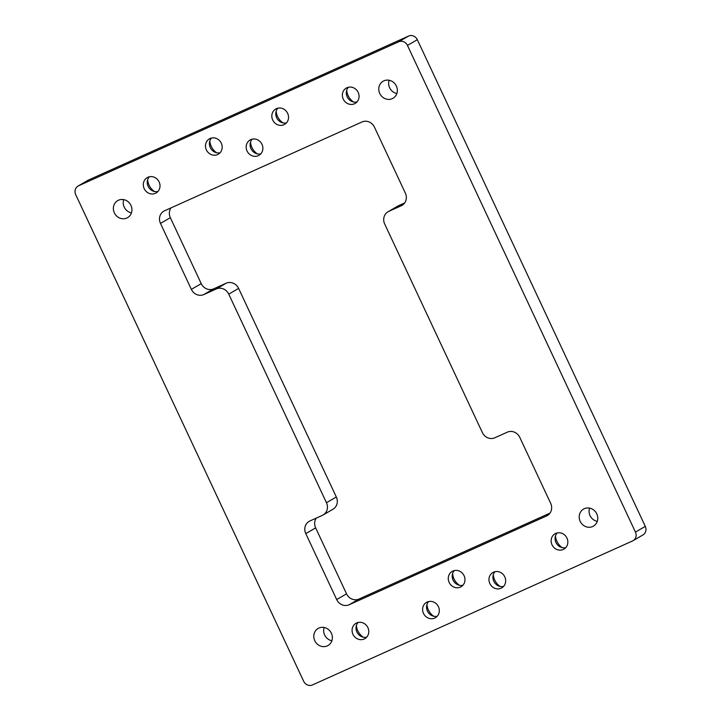 <?xml version="1.0" encoding="UTF-8"?>
<svg xmlns="http://www.w3.org/2000/svg" width="721" height="721" viewBox="0 0 721 721"><rect width="100%" height="100%" fill="white"/><g stroke="black" fill="none" stroke-linecap="round" stroke-linejoin="round"><path stroke-width="1.08" d="M260.777 153.87A8.868 8.174 59.8 0 1 251.395 149.472A8.868 8.174 59.8 0 1 252.215 139.144M250.502 142.145A14.771 13.627 -120.2 0 0 257.325 153.87M250.764 139.631A8.868 8.174 59.8 0 1 261.795 143.912A8.868 8.174 59.8 0 1 258.992 155.312A8.868 8.174 59.8 0 1 247.456 151.77A8.868 8.174 59.8 0 1 250.07 139.991A8.868 8.174 59.8 0 1 250.764 139.631M437.205 616.257A8.868 8.174 59.8 0 1 427.832 611.868A8.868 8.174 59.8 0 1 428.653 601.539M426.94 604.54A14.771 13.627 -120.2 0 0 433.754 616.266M427.202 602.026A8.868 8.174 59.8 0 1 438.233 606.298A8.868 8.174 59.8 0 1 435.43 617.699A8.868 8.174 59.8 0 1 423.894 614.166A8.868 8.174 59.8 0 1 426.499 602.386A8.868 8.174 59.8 0 1 427.202 602.026M220.085 152.744A8.868 8.174 59.8 0 1 210.703 148.346A8.868 8.174 59.8 0 1 211.523 138.026M209.811 141.028A14.771 13.627 -120.2 0 0 216.633 152.744M210.072 138.504A8.868 8.174 59.8 0 1 221.104 142.785A8.868 8.174 59.8 0 1 218.301 154.186A8.868 8.174 59.8 0 1 206.765 150.653A8.868 8.174 59.8 0 1 209.378 138.865A8.868 8.174 59.8 0 1 210.072 138.504M565.733 547.654A8.868 8.174 59.8 0 1 556.36 543.264A8.868 8.174 59.8 0 1 557.18 532.936M555.467 535.937A14.771 13.627 -120.2 0 0 562.281 547.663M555.729 533.423A8.868 8.174 59.8 0 1 566.76 537.695A8.868 8.174 59.8 0 1 563.957 549.105A8.868 8.174 59.8 0 1 552.421 545.563A8.868 8.174 59.8 0 1 555.026 533.783A8.868 8.174 59.8 0 1 555.729 533.423M157.908 191.498A8.868 8.174 59.8 0 1 148.526 187.109A8.868 8.174 59.8 0 1 149.346 176.78M147.634 179.781A14.771 13.627 -120.2 0 0 154.456 191.507M147.895 177.267A8.868 8.174 59.8 0 1 158.926 181.548A8.868 8.174 59.8 0 1 156.124 192.949A8.868 8.174 59.8 0 1 144.588 189.407A8.868 8.174 59.8 0 1 147.201 177.627A8.868 8.174 59.8 0 1 147.895 177.267M366.683 637.193A8.868 8.174 59.8 0 1 357.301 632.795A8.868 8.174 59.8 0 1 358.121 622.466M356.408 625.467A14.771 13.627 -120.2 0 0 363.231 637.193M356.67 622.953A8.868 8.174 59.8 0 1 367.701 627.234A8.868 8.174 59.8 0 1 364.898 638.635A8.868 8.174 59.8 0 1 353.362 635.093A8.868 8.174 59.8 0 1 355.976 623.314A8.868 8.174 59.8 0 1 356.67 622.953M356.958 101.967A8.868 8.174 59.8 0 1 347.585 97.578A8.868 8.174 59.8 0 1 348.405 87.25M346.693 90.251A14.771 13.627 -120.2 0 0 353.506 101.976M346.954 87.737A8.868 8.174 59.8 0 1 357.986 92.009A8.868 8.174 59.8 0 1 355.183 103.409A8.868 8.174 59.8 0 1 343.647 99.877A8.868 8.174 59.8 0 1 346.251 88.097A8.868 8.174 59.8 0 1 346.954 87.737M286.435 122.903A8.868 8.174 59.8 0 1 277.053 118.505A8.868 8.174 59.8 0 1 277.873 108.177M276.161 111.178A14.771 13.627 -120.2 0 0 282.983 122.903M276.422 108.664A8.868 8.174 59.8 0 1 287.454 112.945A8.868 8.174 59.8 0 1 284.651 124.345A8.868 8.174 59.8 0 1 273.115 120.804A8.868 8.174 59.8 0 1 275.728 109.024A8.868 8.174 59.8 0 1 276.422 108.664M503.564 586.416A8.868 8.174 59.8 0 1 494.182 582.018A8.868 8.174 59.8 0 1 495.003 571.699M493.29 574.691A14.771 13.627 -120.2 0 0 500.104 586.416M493.552 572.177A8.868 8.174 59.8 0 1 504.583 576.458A8.868 8.174 59.8 0 1 501.78 587.858A8.868 8.174 59.8 0 1 490.244 584.316A8.868 8.174 59.8 0 1 492.849 572.537A8.868 8.174 59.8 0 1 493.552 572.177M462.873 585.29A8.868 8.174 59.8 0 1 453.491 580.901A8.868 8.174 59.8 0 1 454.311 570.572M452.599 573.574A14.771 13.627 -120.2 0 0 459.412 585.299M452.86 571.059A8.868 8.174 59.8 0 1 463.891 575.331A8.868 8.174 59.8 0 1 461.089 586.732A8.868 8.174 59.8 0 1 449.553 583.199A8.868 8.174 59.8 0 1 452.157 571.42A8.868 8.174 59.8 0 1 452.86 571.059M584.307 508.693A9.851 9.085 59.8 0 1 596.564 513.442A9.851 9.085 59.8 0 1 593.446 526.114A9.851 9.085 59.8 0 1 580.639 522.184A9.851 9.085 59.8 0 1 583.532 509.089A9.851 9.085 59.8 0 1 584.307 508.693M589.562 508.116A9.851 9.085 -120.2 0 0 597.267 521.373M118.478 200.213A9.851 9.085 59.8 0 1 130.735 204.962A9.851 9.085 59.8 0 1 127.617 217.634A9.851 9.085 59.8 0 1 114.801 213.695A9.851 9.085 59.8 0 1 117.703 200.609A9.851 9.085 59.8 0 1 118.478 200.213M123.733 199.627A9.851 9.085 -120.2 0 0 131.438 212.884M318.907 628.072A9.851 9.085 59.8 0 1 331.164 632.822A9.851 9.085 59.8 0 1 328.046 645.493A9.851 9.085 59.8 0 1 315.23 641.564A9.851 9.085 59.8 0 1 318.132 628.469A9.851 9.085 59.8 0 1 318.907 628.072M324.153 627.486A9.851 9.085 -120.2 0 0 331.867 640.753M383.887 80.833A9.851 9.085 59.8 0 1 396.144 85.583A9.851 9.085 59.8 0 1 393.026 98.254A9.851 9.085 59.8 0 1 380.21 94.325A9.851 9.085 59.8 0 1 383.112 81.23A9.851 9.085 59.8 0 1 383.887 80.833M389.133 80.247A9.851 9.085 -120.2 0 0 396.847 93.514M171.012 207.882A9.851 9.085 -120.2 0 0 170.336 217.679L201.231 283.641A9.851 9.085 -120.2 0 0 213.704 288.824L226.142 283.227A9.851 9.085 59.8 0 1 238.615 288.409L336.319 496.994A9.851 9.085 59.8 0 1 332.976 509.233L323.116 514.965A9.851 9.085 -120.2 0 0 326.46 502.726L228.755 294.141A9.851 9.085 -120.2 0 0 216.282 288.959L203.845 294.556A9.851 9.085 59.8 0 1 191.371 289.373L160.477 223.411A9.851 9.085 59.8 0 1 163.82 211.163A9.851 9.085 59.8 0 1 164.595 210.766L361.987 121.975A9.851 9.085 59.8 0 1 374.46 127.166L405.355 193.12A9.851 9.085 59.8 0 1 402.012 205.368A9.851 9.085 59.8 0 1 401.236 205.764L388.799 211.361A9.851 9.085 -120.2 0 0 388.024 211.767A9.851 9.085 -120.2 0 0 384.681 224.006L482.385 432.591A9.851 9.085 -120.2 0 0 494.858 437.773L507.296 432.176A9.851 9.085 59.8 0 1 519.769 437.359L550.664 503.321A9.851 9.085 59.8 0 1 547.32 515.569A9.851 9.085 59.8 0 1 546.545 515.966L349.153 604.757A9.851 9.085 59.8 0 1 336.68 599.566L305.785 533.612A9.851 9.085 59.8 0 1 309.129 521.364A9.851 9.085 59.8 0 1 309.904 520.968L322.341 515.371A9.851 9.085 -120.2 0 0 323.116 514.965M316.321 518.075A9.851 9.085 -120.2 0 0 315.645 527.88L346.54 593.834A9.851 9.085 -120.2 0 0 359.013 599.025L549.988 513.118M388.024 211.767L397.884 206.035A9.851 9.085 59.8 0 1 398.659 205.629L404.679 202.925M78.58 185.784L398.731 41.782A6.895 6.363 59.8 0 1 407.455 45.414L635.444 532.098A6.895 6.363 59.8 0 1 633.101 540.669A6.895 6.363 59.8 0 1 632.56 540.948L312.409 684.95A6.895 6.363 59.8 0 1 303.685 681.318L75.705 194.634A6.895 6.363 59.8 0 1 78.039 186.063A6.895 6.363 59.8 0 1 78.58 185.784L88.44 180.052A6.895 6.363 -120.2 0 0 87.899 180.331L78.039 186.063M633.101 540.669L642.961 534.937A6.895 6.363 -120.2 0 0 645.295 526.366L417.315 39.682A6.895 6.363 -120.2 0 0 408.591 36.05L88.44 180.052M170.336 217.679L160.477 223.411M191.371 289.373L201.231 283.641M203.845 294.556L213.704 288.824M216.282 288.959L226.142 283.227M228.755 294.141L238.615 288.409M326.46 502.726L336.319 496.994M305.785 533.612L315.645 527.88M336.68 599.566L346.54 593.834M349.153 604.757L359.013 599.025M546.545 515.966L548.05 515.091M388.799 211.361L398.659 205.629M401.236 205.764L402.742 204.89M635.444 532.098L645.295 526.366M407.455 45.414L417.315 39.682M398.731 41.782L408.591 36.05"/></g></svg>

